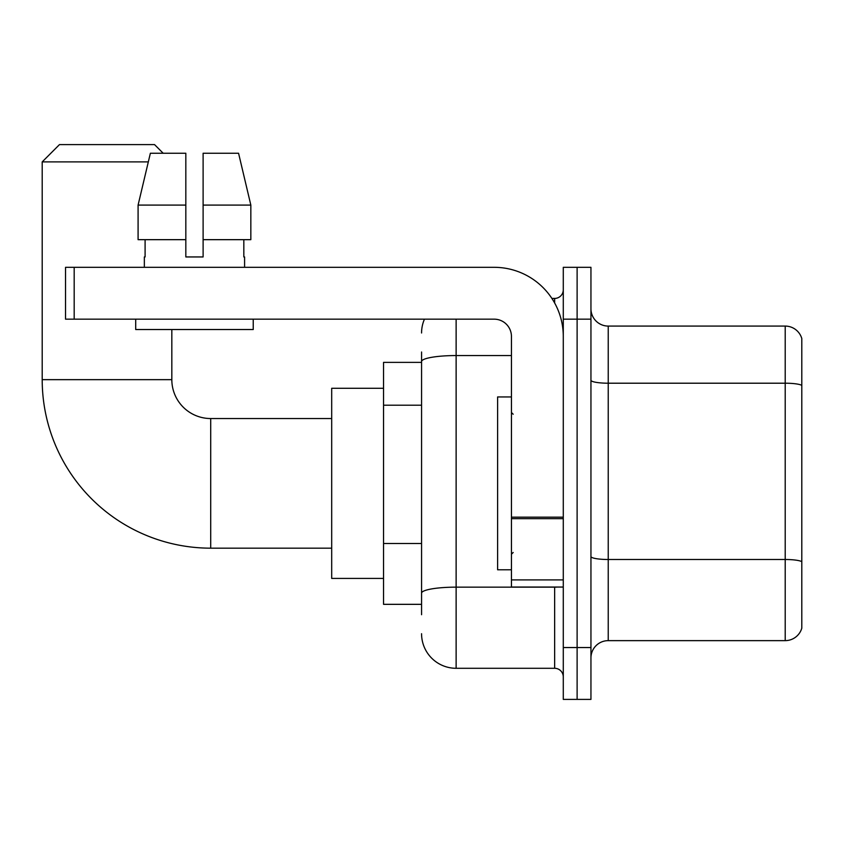 <?xml version="1.0" encoding="UTF-8"?>
<svg xmlns="http://www.w3.org/2000/svg" width="844" height="844" viewBox="0 0 844 844"><rect width="100%" height="100%" fill="white"/><g stroke="black" fill="none" stroke-linecap="round" stroke-linejoin="round"><path stroke-width="1.27" d="M421.567 394.844L421.567 352.001L421.567 362.371L383.545 362.371L383.545 604.336L421.567 604.336M421.567 614.706L421.567 352.001M456.129 319.169L456.129 668.29L554.645 668.29A8.64 8.64 0 0 1 563.286 676.93A8.64 8.64 0 0 0 554.645 668.29L554.645 587.055M563.286 647.548L563.286 699.402L577.117 699.402L577.117 647.548L577.117 699.402L590.948 699.402L590.948 647.548L577.117 647.548L577.117 319.169L577.117 647.548L563.286 647.548L563.286 319.169L577.117 319.169L577.117 267.316L577.117 319.169L590.948 319.169L590.948 647.548M590.948 319.169L590.948 267.316L563.286 267.316L563.286 319.169M551.892 298.428L554.645 298.428A8.64 8.64 0 0 0 563.286 289.787M421.567 599.156L421.567 553.854M421.567 332.99A34.562 34.562 0 0 1 424.458 319.169M456.129 668.29A34.562 34.562 0 0 1 421.567 633.717M590.948 657.919A17.281 17.281 0 0 1 608.229 640.638L785.205 640.638L785.205 326.079L608.229 326.079A17.281 17.281 0 0 1 590.948 308.798A17.281 17.281 0 0 0 608.229 326.079L608.229 640.638M801.8 338.518A17.281 17.281 0 0 0 785.205 326.079A17.281 17.281 0 0 1 801.8 338.518L801.8 628.189A17.281 17.281 0 0 1 785.205 640.638M203.109 256.945L185.828 256.945L203.109 256.945L185.828 256.945L203.109 256.945L203.109 153.249L238.567 153.249L250.837 205.092L250.837 239.664L203.109 239.664M331.692 548.167L210.715 548.167A168.515 168.515 0 0 1 42.2 379.652L42.2 161.89L59.481 144.598L154.536 144.598L163.187 153.249M210.715 548.167L210.715 418.54A38.887 38.887 0 0 1 171.828 379.652L171.828 329.529M148.312 161.89L42.2 161.89M383.545 388.293L331.692 388.293L331.692 578.414L383.545 578.414M563.286 587.055L511.443 587.055L511.443 517.161L563.286 517.161L563.286 336.45A69.134 69.134 0 0 0 494.162 267.316L74.177 267.316L74.177 319.169L494.162 319.169A17.281 17.281 0 0 1 511.443 336.45L511.443 517.161M74.177 319.169L65.537 319.169L65.537 267.316L74.177 267.316M185.828 205.092L185.828 239.664L185.828 205.092L138.089 205.092L150.369 153.249L185.828 153.249L185.828 256.945M144.345 256.945L145.094 256.945L144.345 256.945L144.345 267.316M244.591 256.945L243.832 256.945L244.591 256.945L244.591 267.316M243.832 239.664L243.832 256.945M145.094 256.945L145.094 239.664M135.705 319.169L135.705 329.529L253.232 329.529L253.232 319.169M185.828 239.664L138.089 239.664L138.089 205.092L150.369 153.249M250.837 239.664L250.837 205.092L203.109 205.092M250.837 205.092L238.567 153.249L250.837 205.092M511.443 396.944L497.612 396.944L497.612 569.774L511.443 569.774M421.567 405.215L383.545 405.215M421.567 543.483L383.545 543.483M557.652 587.055A8.64 1.498 0 0 1 554.645 587.15L456.129 587.15A34.562 6.003 180 0 0 421.567 593.153M421.567 361.559A34.562 6.003 180 0 1 456.129 355.556L511.443 355.556M554.645 302.975L554.645 298.428M801.8 385.37A17.281 2.996 180 0 0 785.205 383.208L608.229 383.208A17.281 2.996 -0 0 1 590.948 380.201M801.8 561.661A17.281 2.996 180 0 0 785.205 559.498L608.229 559.498A17.281 2.996 0 0 1 590.948 556.491M42.2 379.652L171.828 379.652M563.286 518.67L511.443 518.67M511.443 579.912L563.286 579.912M331.692 418.54L210.715 418.54M513.173 414.225L511.443 412.494M513.173 552.493L511.443 554.213"/></g></svg>
